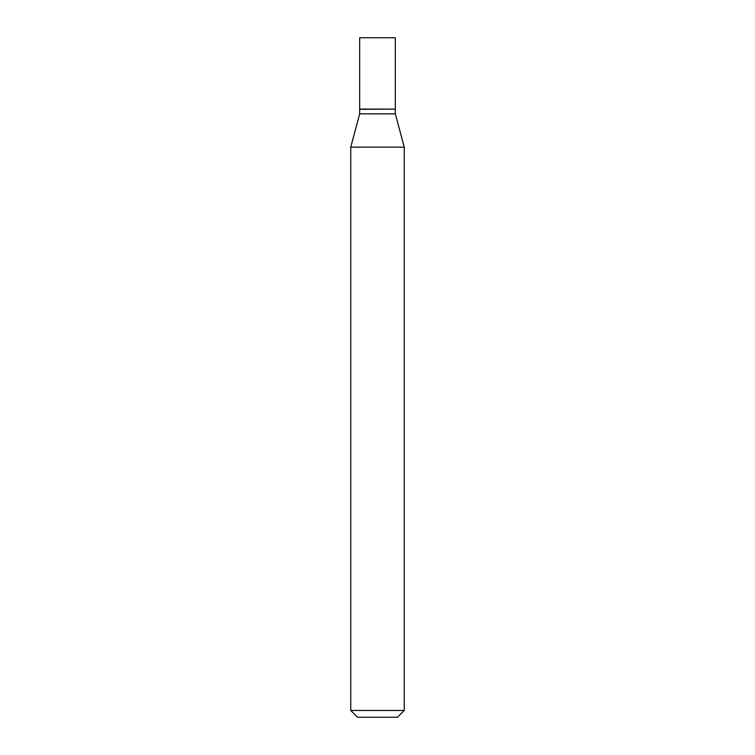 <?xml version="1.0" encoding="UTF-8"?>
<svg xmlns="http://www.w3.org/2000/svg" width="755" height="755" viewBox="0 0 755 755"><rect width="100%" height="100%" fill="white"/><g stroke="black" fill="none" stroke-linecap="round" stroke-linejoin="round"><path stroke-width="1.13" d="M395.327 37.75L359.673 37.75L359.673 109.097L395.327 109.097L395.327 37.75M395.101 109.097L359.673 109.324L359.673 113.854L350.754 147.159L350.754 710.455L404.246 710.455L397.451 717.25L357.549 717.25L350.754 710.455M395.327 109.324L395.327 113.854L359.673 113.854M395.327 113.854L404.246 147.159L350.754 147.159M404.246 147.159L404.246 710.455"/></g></svg>

